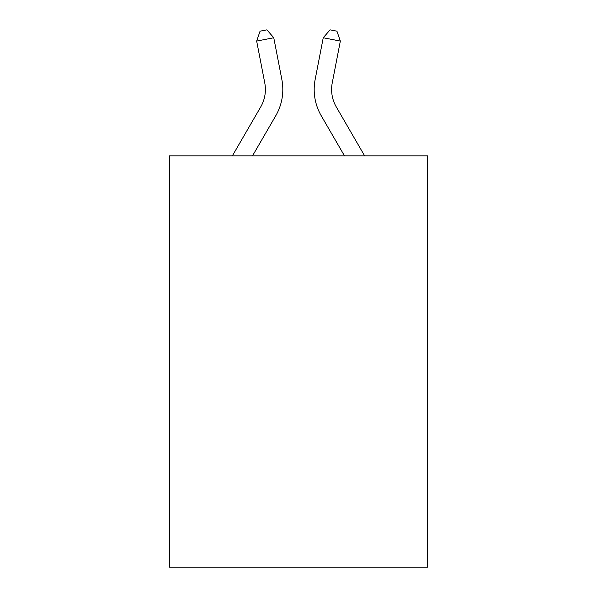 <?xml version="1.0" encoding="UTF-8"?>
<svg xmlns="http://www.w3.org/2000/svg" width="597" height="597" viewBox="0 0 597 597"><rect width="100%" height="100%" fill="white"/><g stroke="black" fill="none" stroke-linecap="round" stroke-linejoin="round"><path stroke-width="0.9" d="M427.459 155.869L427.459 567.15L169.541 567.15L169.541 155.869L427.459 155.869M232.352 155.869L260.688 106.982A34.857 34.857 0 0 0 264.755 82.879L256.658 41.066L260.068 31.178L266.911 29.85L273.762 37.753L281.859 79.565A52.282 52.282 179.6 0 1 275.769 115.721L252.501 155.869M332.245 82.879A34.857 34.857 0.4 0 0 336.312 106.982L364.648 155.869L336.312 106.982A34.857 34.857 0 0 1 332.245 82.879L340.342 41.066L323.238 37.753L315.141 79.565A52.282 52.282 -179.6 0 0 321.231 115.721L344.499 155.869M260.688 106.982A34.857 34.857 -0.4 0 0 264.755 82.879M273.762 37.753L256.658 41.066M323.238 37.753L330.089 29.85L336.932 31.178L340.342 41.066"/></g></svg>
